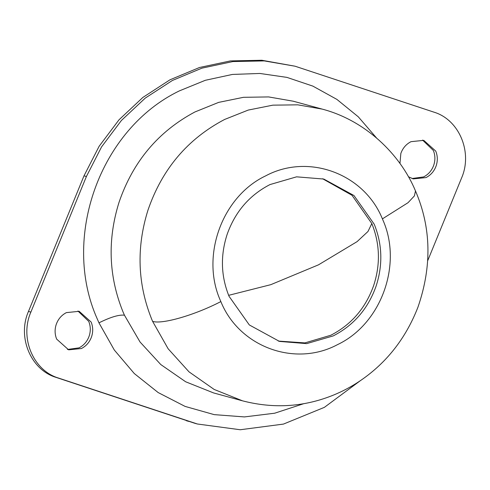<?xml version="1.0" encoding="UTF-8"?>
<svg xmlns="http://www.w3.org/2000/svg" width="490" height="490" viewBox="0 0 490 490"><rect width="100%" height="100%" fill="white"/><g stroke="black" fill="none" stroke-linecap="round" stroke-linejoin="round"><path stroke-width="0.73" d="M269.978 184.577L296.579 176.835L323.786 179.052L353.952 195.522L374.231 224.212C382.347 244.357 382.96 265.01 376.075 286.185C368.045 308.725 353.78 325.293 333.274 335.883L306.673 343.625L279.465 341.408L249.306 324.937L229.02 296.248C220.904 276.103 220.292 255.449 227.176 234.275C235.206 211.735 249.471 195.167 269.978 184.577M322.579 178.734L352.01 195.29L371.818 223.556C379.934 243.702 380.552 264.355 373.668 285.523C365.638 308.069 351.373 324.637 330.866 335.227L304.89 342.902L278.265 341.071M399.963 163.495L400.838 153.468C402.743 148.121 406.13 144.189 411 141.671L423.77 140.361L435.739 151.079C437.668 155.863 437.815 160.763 436.18 165.785C434.275 171.139 430.888 175.065 426.018 177.582L413.248 178.893L408.427 176.755M422.552 140.073L433.332 150.424C435.255 155.201 435.402 160.101 433.766 165.13C431.862 170.477 428.474 174.409 423.611 176.927L412.059 178.519M91.569 336.734C89.664 342.087 86.277 346.014 81.413 348.531L68.643 349.842L56.669 339.123C54.745 334.345 54.598 329.439 56.234 324.417C58.139 319.063 61.526 315.137 66.389 312.62L79.16 311.309L91.128 322.028C93.057 326.805 93.204 331.712 91.569 336.734M77.941 311.021L88.721 321.373C90.65 326.15 90.791 331.05 89.162 336.079C87.251 341.426 83.87 345.358 79 347.869L67.449 349.468M360.45 380.601L324.362 407.362L283.447 424.089L240.222 429.748L197.372 423.997L194.959 423.336L56.05 377.386C30.79 369.84 17.119 337.157 28.469 311.444L83.998 175.837L99.151 146.247L118.984 119.829L142.853 97.443L169.981 79.809L199.504 67.498L230.453 60.907L261.832 60.252L295.041 66.205L433.95 112.155C459.21 119.701 472.881 152.384 461.531 178.097L427.776 260.527M197.372 423.997L58.463 378.047C33.198 370.501 19.527 337.818 30.876 312.106L86.405 176.498L101.565 146.902L121.398 120.485L145.261 98.098L172.394 80.464L201.911 68.153L232.86 61.562L264.239 60.907L295.041 66.205M220.849 301.583L220.396 300.523C200.453 256.037 222.123 196.417 265.709 175.843C308.32 152.972 364.125 173.552 382.402 218.877L382.855 219.936C402.798 264.422 381.128 324.043 337.543 344.617C294.931 367.488 239.132 346.908 220.849 301.583C194.953 315.052 162.239 324.545 152.617 321.385L151.888 319.682C137.543 284.145 136.238 247.634 147.974 210.137C162.055 169.117 187.621 138.884 224.665 119.438L248.228 110.079L272.838 105.16L297.736 104.829L322.169 109.099C364.805 120.246 399.938 153.584 415.489 190.941L414.411 195.902L408.017 202.707L382.402 218.877M415.489 190.941C431.237 227.556 432.058 266.297 417.958 307.15C406.816 335.809 389.587 358.907 366.269 376.449C352.831 386.537 338.149 394.101 322.218 399.154C296.425 407.343 269.861 407.901 242.532 400.838L214.185 389.458L189.005 371.837L168.156 348.788L152.617 321.385M242.532 400.838L213.615 392.943L185.661 381.777L160.769 364.542L140.048 342.002L124.442 315.186L122.972 311.793C108.627 276.256 107.322 239.739 119.058 202.241C133.004 161.565 158.301 131.467 194.934 111.959L218.663 102.379L243.475 97.314L268.6 96.922L293.253 101.21L322.169 109.099M303.953 403.619L274.676 413.211L244.406 416.923L214.197 414.632L185.104 406.412L158.154 392.551L134.278 373.533L114.311 350.025L98.962 322.849L97.283 318.978C60.901 237.76 100.076 128.962 179.426 90.864L205.328 80.293L232.401 74.437L259.872 73.457L286.944 77.389L312.859 86.111L336.863 99.378L358.282 116.81L376.491 137.911M98.962 322.849C110.477 317.116 118.972 314.562 124.442 315.186M30.876 312.106L28.469 311.444M86.405 176.498L83.998 175.837M58.463 378.047L56.05 377.386M188.864 421.418L186.451 420.763M228.646 295.335L270.786 284.672L318.494 264.833L357.081 241.637L367.978 231.494L371.818 223.556"/></g></svg>
